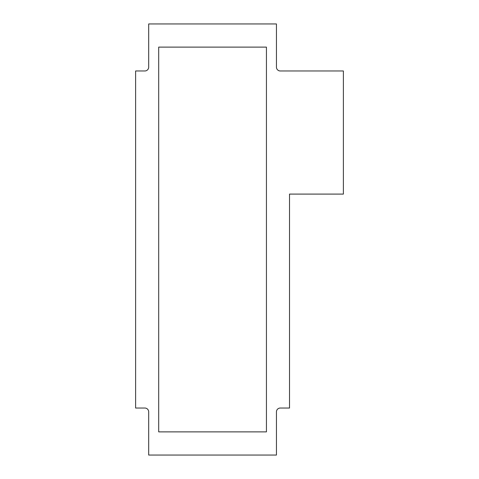<?xml version="1.0" encoding="UTF-8"?>
<svg xmlns="http://www.w3.org/2000/svg" width="479" height="479" viewBox="0 0 479 479"><rect width="100%" height="100%" fill="white"/><g stroke="black" fill="none" stroke-linecap="round" stroke-linejoin="round"><path stroke-width="0.72" d="M276.437 411.88A3.85 3.85 0 0 1 280.287 408.03L289.52 408.03L289.52 194.097L343.389 194.097L343.389 70.97L280.287 70.97A3.85 3.85 0 0 1 276.437 67.12L276.437 23.95L148.694 23.95L148.694 67.12A3.85 3.85 0 0 1 144.844 70.97L135.611 70.97L135.611 408.03L144.844 408.03A3.85 3.85 0 0 1 148.694 411.88L148.694 455.05L276.437 455.05L276.437 411.88M266.432 431.884L266.432 47.116L158.699 47.116L158.699 431.884L266.432 431.884"/></g></svg>
